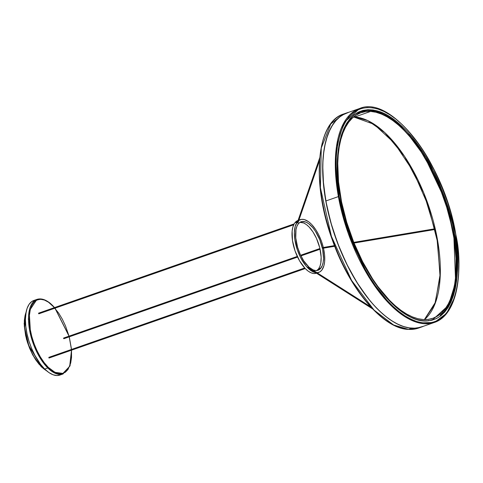 <?xml version="1.0" encoding="UTF-8"?>
<svg xmlns="http://www.w3.org/2000/svg" width="483" height="483" viewBox="0 0 483 483"><rect width="100%" height="100%" fill="white"/><g stroke="black" fill="none" stroke-linecap="round" stroke-linejoin="round"><path stroke-width="0.72" d="M434.718 228.821L434.833 229.516L434.857 229.081L353.888 242.641L434.664 229.111M299.883 222.325L303.65 222.965L306.355 224.547L309.096 226.986L313.026 232.033L316.462 238.354L319.758 247.821L321.141 257.137L320.784 263.163L319.891 266.429L318.508 268.94L320.875 268.113A25.684 11.767 -109.3 0 1 318.031 270.263A25.684 11.767 -109.3 0 1 299.804 253.382A25.684 11.767 -109.3 0 1 298.252 223.913L296.87 226.424L295.976 229.691L295.765 237.956L297.661 247.441L300.293 254.499L303.729 260.82L309.029 267.19L313.105 269.888L315.677 270.552L318.007 270.269L320.018 269.055L322.258 265.602L323.151 262.335L323.525 258.441L322.662 249.391L319.812 239.828L315.399 231.206L312.809 227.668L308.728 223.72L306.023 222.138L302.249 221.498L300.07 222.246L298.252 223.913A25.684 11.767 -109.3 0 1 301.096 221.763A25.684 11.767 -109.3 0 1 319.323 238.644A25.684 11.767 -109.3 0 1 320.875 268.113L318.508 268.94A25.684 11.767 70.7 0 0 317.47 240.733A25.684 11.767 70.7 0 0 299.955 222.319M297.401 222.355L297.86 222.947M307.985 267.045L370.582 306.783L308.317 267.177L307.858 267.425L308.015 267.817L372.526 308.848L308.069 267.854M319.68 157.911L297.425 222.301L298.011 222.741L319.456 160.688L298.029 222.687M323.236 247.773L323.212 248.214L323.236 247.773L334.544 245.883L323.236 247.773M49.151 357.897L48.843 357.354L48.94 357.969L305.153 268.47L49.127 357.969M38.61 313.165L294.165 223.895L38.525 313.195L38.779 313.835L293.712 224.77M63.611 338.058L297.389 256.678L63.575 338.354L63.871 338.71L297.576 257.071M319.988 248.787L300.764 255.501L319.988 248.787M41.17 366.549A0.561 0.368 -45.2 0 0 41.61 366.832L42.401 366.555L41.61 366.832A35.283 16.162 70.7 0 0 46.543 370.739L41.61 366.832A0.561 0.368 134.8 0 1 41.17 366.549L41.484 366.857M54.555 307.58L52.581 305.473A0.561 0.368 134.8 0 1 52.653 305.709A0.561 0.368 -45.2 0 0 52.575 305.473C46.948 299.949 41.743 297.92 36.962 299.382L33.882 300.456A39.515 18.106 70.7 0 0 26.221 329.563A39.515 18.106 70.7 0 0 44.69 369.024L47.769 367.949A39.515 18.106 -109.3 0 1 29.3 328.488A39.515 18.106 -109.3 0 1 36.962 299.382L29.173 311.094L30.634 335.063L39.069 356.279L47.769 367.949A0.561 0.368 -45.2 0 0 48.276 367.334L52.43 370.823L56.505 372.991L58.467 373.552L62.138 373.607L65.362 372.23L68.018 369.489L70.705 363.041L71.538 357.432L71.508 350.187L69.679 366.307L62.953 373.407L55.008 372.345L48.276 367.334A0.561 0.368 134.8 0 1 47.769 367.949L44.69 369.024A39.515 18.106 70.7 0 0 59.94 375.068L63.019 373.993A39.515 18.106 -109.3 0 1 47.769 367.949L54.772 373.111L63.019 373.993L70.035 365.879L71.581 350.157M54.953 308.184L69.033 336.162L65.525 325.971L62.331 319.203L58.678 313.105L52.653 305.709C46.579 298.355 31.298 293.09 29.391 315.61C28.056 338.704 42.021 362.455 48.276 367.334L44.207 362.661L40.379 356.985L36.937 350.525L34.015 343.522L31.727 336.253L30.157 328.995L29.366 322.022L29.391 315.61L30.224 310.001L31.836 305.413L34.16 302.014L37.113 299.949L40.578 299.285L44.424 300.052L48.499 302.219L54.452 307.617M69.214 336.844L71.448 349.457L69.202 336.79M297.256 221.969L294.89 222.796A27.942 12.806 70.7 0 0 296.58 254.861A27.942 12.806 70.7 0 0 316.407 273.221L313.841 273.535L311.052 272.81L308.106 271.096L305.129 268.445L299.526 260.784L295.089 251.003L292.493 240.588L292.137 231.122L292.831 227.209L294.075 224.052L294.89 222.796L297.256 221.969A27.942 12.806 -109.3 0 1 297.733 221.401L297.256 221.969A27.942 12.806 -109.3 0 0 297.697 250.858A27.942 12.806 -109.3 0 0 315.574 272.629L313.419 271.983L310.472 270.269L306.035 265.97L300.643 257.656L297.456 250.176L294.859 239.761L294.376 232.492L295.198 226.382L297.256 221.969M321.871 270.057A27.942 12.806 -109.3 0 1 318.78 272.394A27.942 12.806 -109.3 0 1 317.035 272.72L319.891 271.869L321.871 270.057A27.942 12.806 -109.3 0 0 323.489 248.165L324.57 254.782L324.618 261.732L323.93 265.644L321.871 270.057M454.527 233.736C452.028 215.901 444.469 193.864 431.85 167.637C419.063 142.467 397.98 117.134 378.666 111.295C336.663 99.081 332.546 165.735 340.328 196.907L345.085 217.555L351.853 238.119L355.917 248.117L365.19 267.081L375.708 284.052L381.304 291.587L387.058 298.385L392.914 304.381L398.807 309.525L404.694 313.757L410.502 317.041L416.189 319.348L421.695 320.652L426.972 320.941L431.959 320.211L436.614 318.478L440.894 315.743L444.752 312.048L448.158 307.417L451.074 301.899L453.471 295.548L455.33 288.423L456.634 280.599L457.365 272.14L457.093 253.678L454.527 233.736L452.414 223.448L446.624 202.745L438.944 182.52L434.483 172.836L424.539 154.783L413.551 139.056L407.797 132.257L401.947 126.256L396.048 121.118L390.167 116.886L384.353 113.602L378.666 111.295L373.16 109.991L367.889 109.701L362.902 110.426L358.247 112.165L353.967 114.894L350.109 118.595L346.703 123.225L343.787 128.744L341.39 135.095L339.531 142.213L338.227 150.044L337.339 167.504L338.764 186.8L340.328 196.907C342.827 214.742 350.386 236.773 363.005 263.006C375.798 288.17 396.881 313.509 416.189 319.348C458.198 331.555 462.309 264.901 454.527 233.736L453.766 233.808L454.527 233.736M341.475 134.829L348.974 120.333L360.704 111.7L375.756 111.271L392.685 119.567L409.385 135.234L424.068 155.484L444.33 198.362L453.766 233.808L449.033 213.263L445.9 202.975L438.256 182.858L429.025 163.991L418.568 147.104L412.995 139.611L401.451 126.878L395.583 121.764L389.733 117.55L383.949 114.284L378.292 111.99L372.81 110.692L367.563 110.408L362.6 111.126M424.418 319.583L434.791 304.356L440.188 276.125L436.813 236.278L423.766 192.91L404.663 156.48L384.848 132.614L367.859 120.623L354.757 116.977A0.561 0.495 93.6 0 1 354.425 116.958A0.561 0.495 -86.4 0 0 354.757 116.977A108.886 49.894 70.7 0 0 353.628 116.928L354.757 116.977L370.624 111.434L354.757 116.977A108.886 49.894 70.7 0 1 428.572 205.68A108.886 49.894 70.7 0 1 424.418 319.583M423.283 319.541A108.886 49.894 -109.3 0 1 346.649 222.077A108.886 49.894 -109.3 0 1 361.049 112.69A108.886 49.894 -109.3 0 1 370.624 111.434A108.886 49.894 -109.3 0 1 447.264 208.898A108.886 49.894 -109.3 0 1 432.865 318.285A108.886 49.894 -109.3 0 1 423.283 319.541L417.958 318.714L412.428 316.89L406.752 314.089L400.981 310.346L395.166 305.679L389.37 300.154L378.056 286.709L372.647 278.92L362.576 261.599L353.828 242.502L346.74 222.367L341.578 201.972L338.541 182.091L337.756 163.496L338.215 154.91L339.241 146.898L340.823 139.557L342.948 132.94L345.587 127.12L348.726 122.151L352.33 118.081L356.357 114.948L360.783 112.781L365.553 111.609L370.624 111.434L375.955 112.261L381.485 114.085L387.161 116.88L392.933 120.629L398.747 125.29L404.537 130.821L410.26 137.166L421.267 152.048L431.331 169.376L440.085 188.467L447.173 208.602L450.011 218.817L454.129 239.055L456.049 258.381L455.698 276.065L454.672 284.07L453.09 291.418L450.965 298.035L448.321 303.855L445.187 308.824L441.583 312.893L437.55 316.027L433.13 318.188L428.361 319.366L423.283 319.541M347.09 112.871L344.216 114.079L339.833 116.88L335.872 120.678L332.382 125.423L329.394 131.08L326.931 137.595L325.023 144.9L323.688 152.924L322.94 161.6L322.783 170.831L323.218 180.533L325.844 200.988A113.318 51.922 70.7 0 1 347.035 112.889L359.587 108.506L343.878 122.827L336.494 146.651L335.546 172.685L338.396 196.599L339.163 196.533C331.223 164.727 335.419 96.709 378.286 109.17C397.986 115.123 419.504 140.982 432.557 166.659C445.435 193.429 453.145 215.913 455.698 234.11L455.698 234.11C463.638 265.916 459.442 333.934 416.575 321.473C396.869 315.514 375.357 289.661 362.304 263.978C349.426 237.213 341.71 214.73 339.163 196.533L338.396 196.599A113.318 51.922 -109.3 0 1 359.587 108.506C391.622 94.427 444.505 164.244 455.777 234.177L455.723 234.267M454.34 298.041L446.588 313.352L434.326 322.469A113.318 51.922 -109.3 0 1 338.396 196.599L348.122 233.132L369.012 277.339L384.148 298.21L401.361 314.361L418.809 322.91L434.326 322.469L421.774 326.852A113.318 51.922 70.7 0 1 325.844 200.988L338.396 196.599L325.844 200.988L330.722 222.162L337.665 243.251L346.402 263.44L356.605 281.951L367.871 298.083L373.77 305.057L379.771 311.209L385.82 316.48L391.852 320.821L397.811 324.19L403.643 326.556L409.294 327.891L414.698 328.186L419.818 327.444M428.131 320.863L428.584 320.368M356.702 113.01L357.432 113.137M421.804 326.931A113.402 51.959 -109.3 0 1 411.824 328.241L417.107 328.054L423.669 326.188A113.402 51.959 -109.3 0 1 421.804 326.931L418.483 328.09L408.509 329.394A0.561 0.495 93.6 0 1 408.165 329.376A0.561 0.495 -86.4 0 0 408.509 329.394A113.402 51.959 70.7 0 0 418.483 328.09L408.34 329.418C382.784 328.657 349.342 288.949 332.213 239.604C311.143 182.399 316.311 121.988 343.691 113.97A113.402 51.959 70.7 0 0 328.694 227.891A113.402 51.959 70.7 0 0 408.509 329.394L411.824 328.241L408.509 329.394L393.615 324.981L374.059 310.092L351.57 280.375L331.423 236.386L320.41 187.754L321.267 147.991L330.746 123.974L343.691 113.97L347.005 112.811A113.402 51.959 -109.3 0 1 348.931 112.225L342.121 115.159L337.925 118.426L334.176 122.664L330.903 127.838L328.156 133.9L325.94 140.788L324.298 148.438L323.23 156.782L322.747 165.729L323.568 185.092L326.725 205.794L332.105 227.04L339.489 248.008L348.599 267.896L359.086 285.936L370.546 301.44L376.505 308.045L382.542 313.805L388.592 318.659L394.605 322.566L400.516 325.482L406.275 327.377L411.824 328.241A113.402 51.959 -109.3 0 1 332.008 226.732A113.402 51.959 -109.3 0 1 347.005 112.811M322.445 142.509L320.803 150.122L319.74 158.418L319.378 176.742M321.37 196.774L325.633 217.742L332.014 238.844M340.261 259.268L350.06 278.232M361.03 294.998L366.826 302.358L372.755 308.933M378.763 314.662L384.782 319.492M376.571 125.846L382.415 130.531M388.235 136.091L393.989 142.467M455.698 234.11L458.313 254.456L458.747 264.116L458.59 273.306L457.842 281.933L456.513 289.921L454.618 297.19L452.166 303.668L449.196 309.295L445.718 314.022L441.782 317.796L437.417 320.585L432.665 322.354L427.576 323.097L422.196 322.801L416.575 321.473L410.773 319.118L404.839 315.767L398.837 311.444L392.818 306.204L386.847 300.082L375.267 285.459L369.767 277.097L364.532 268.137L355.065 248.787L350.924 238.584L344.017 217.598L339.163 196.533L336.548 176.18L336.114 166.526L336.271 157.337L337.019 148.71L338.348 140.722L340.243 133.453L342.689 126.975L345.665 121.342L349.143 116.62L353.079 112.847L357.444 110.058L362.196 108.283L367.285 107.54L372.665 107.836L378.286 109.17L384.088 111.519L390.016 114.876L396.024 119.192L402.037 124.439L408.014 130.561L419.594 145.184L425.094 153.546L435.237 171.966L439.79 181.85L447.632 202.486L450.844 213.039L455.698 234.11M325.083 144.616L324.824 145.606M347.845 116.977L348.998 116.783M440.2 315.399L444.04 311.716L447.421 307.11L450.325 301.621L452.71 295.306L454.563 288.218L455.855 280.43L456.586 272.02L456.737 263.06L456.314 253.647L453.766 233.808L455.608 282.265L448.447 305.377L433.209 319.269C403.269 332.956 351.244 265.143 340.412 196.973C332.274 153.757 341.089 117.774 360.704 111.7M298.808 220.441A27.942 12.806 -109.3 0 1 300.348 219.632A27.942 12.806 -109.3 0 1 323.326 247.477L321.672 241.85L318.484 234.37L315.912 229.902L311.626 224.414L308.649 221.757L304.284 219.554L301.609 219.342L298.808 220.441M298.065 220.429L297.981 220.459A27.942 12.806 70.7 0 0 294.89 222.796L298.005 220.453M308.118 267.159L308.015 267.817M322.934 247.556L323.139 248.226L334.707 246.288M316.8 270.534A25.684 11.767 70.7 0 0 318.508 268.94L316.691 270.607M38.58 313.159L38.833 313.799M297.274 256.431L63.635 338.046L63.684 338.601L63.925 338.402M35.066 300.142L31.793 301.531L29.107 304.32L27.096 308.389L25.853 313.588L25.418 319.716L25.81 326.538L27.012 333.789L28.974 341.197L31.63 348.466L34.873 355.331L40.56 364.285L44.69 369.024L48.904 372.562L53.039 374.76L56.94 375.539L60.453 374.868M44.345 363.989L44.442 364.387M41.61 366.832L28.811 345.568L24.633 327.709L26.094 312.187A35.283 16.162 70.7 0 0 41.61 366.832M44.871 369.658L43.017 368.245M39.34 364.593L35.802 359.956L32.548 354.522L29.698 348.491L27.362 342.103L25.635 335.594L24.319 326.164L24.337 320.446L25.08 315.447M46.229 365.486L46.205 364.882M28.249 318.979L28.588 319.517M334.441 245.618L322.885 247.556L323.091 248.226M297.45 222.669L297.788 223.116L298.023 222.717L297.45 222.669M307.955 267.039L307.858 267.425L308.353 267.208M354.051 243.046L435.068 229.473M298.023 222.717L319.589 160.326M48.843 357.354L304.695 267.98M38.562 313.165L294.177 223.877M300.951 255.893L320.084 249.21M47.117 371.216L41.248 366.784L32.627 354.818L26.462 339.259L24.15 323.634L26.239 311.457M71.526 349.432L69.274 336.82M69.093 336.138L55.05 308.154M318.78 272.394L317.319 272.901M424.376 319.583L435.376 302.37L439.971 275.382L437.532 241.886L428.306 205.843L413.363 171.562L394.533 143.27L374.084 124.318L353.592 116.958M434.326 322.469C455.288 315.761 464.078 278.552 455.777 234.177M300.348 219.632L298.917 220.133M300.643 255.253L319.927 248.516M38.797 313.829L293.7 224.788M49.073 358.024L305.226 268.542M353.779 242.375L434.905 228.785M297.413 222.331L319.831 157.458M308.045 267.842L372.538 308.86"/></g></svg>
